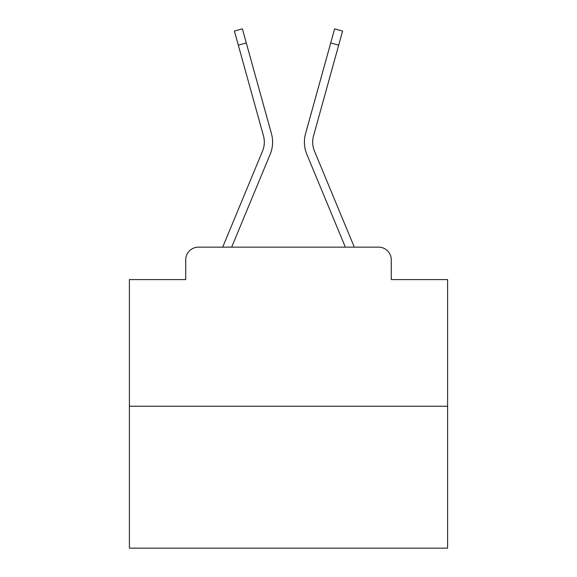 <?xml version="1.0" encoding="UTF-8"?>
<svg xmlns="http://www.w3.org/2000/svg" width="577" height="577" viewBox="0 0 577 577"><rect width="100%" height="100%" fill="white"/><g stroke="black" fill="none" stroke-linecap="round" stroke-linejoin="round"><path stroke-width="0.87" d="M185.722 259.859L185.722 279.593L185.722 259.859A12.73 12.73 0 0 1 198.452 247.136L222.794 247.136A40.094 40.094 0 0 1 223.782 244.497L262.521 151.152A23.549 23.549 0 0 0 263.458 135.833L234.406 31.064L242.376 28.85L246.292 42.958L238.315 45.165M447.601 406.237L129.399 406.237L129.399 548.15L447.601 548.15L447.601 279.593L391.278 279.593L391.278 259.859A12.73 12.73 0 0 0 378.548 247.136L198.452 247.136M129.399 406.237L129.399 279.593L185.722 279.593M231.651 247.136L270.159 154.326L231.651 247.136L270.159 154.326L231.651 247.136L270.159 154.326L231.651 247.136L270.159 154.326L231.651 247.136L270.159 154.326L231.651 247.136L270.159 154.326L231.651 247.136L270.159 154.326L231.651 247.136L270.159 154.326L231.651 247.136L270.159 154.326L231.651 247.136L270.159 154.326L231.651 247.136L270.159 154.326L231.651 247.136L270.159 154.326L231.651 247.136L270.159 154.326L231.651 247.136L270.159 154.326L231.651 247.136L238.864 247.136M338.136 247.136L345.349 247.136L306.841 154.326A31.822 31.822 0 0 1 305.565 133.626L334.624 28.85L342.594 31.064L338.685 45.165L330.708 42.958M314.479 151.152A23.549 23.549 0 0 1 313.542 135.833A23.549 23.549 0 0 0 314.479 151.152A23.549 23.549 0 0 1 313.542 135.833A23.549 23.549 0 0 0 314.479 151.152A23.549 23.549 0 0 1 313.542 135.833A23.549 23.549 0 0 0 314.479 151.152A23.549 23.549 0 0 1 313.542 135.833A23.549 23.549 0 0 0 314.479 151.152A23.549 23.549 0 0 1 313.542 135.833A23.549 23.549 0 0 0 314.479 151.152A23.549 23.549 0 0 1 313.542 135.833A23.549 23.549 0 0 0 314.479 151.152A23.549 23.549 0 0 1 313.542 135.833A23.549 23.549 0 0 0 314.479 151.152A23.549 23.549 0 0 1 313.542 135.833A23.549 23.549 0 0 0 314.479 151.152A23.549 23.549 0 0 1 313.542 135.833A23.549 23.549 0 0 0 314.479 151.152A23.549 23.549 0 0 1 313.542 135.833A23.549 23.549 0 0 0 314.479 151.152A23.549 23.549 0 0 1 313.542 135.833A23.549 23.549 0 0 0 314.479 151.152A23.549 23.549 0 0 1 313.542 135.833A23.549 23.549 0 0 0 314.479 151.152A23.549 23.549 0 0 1 313.542 135.833A23.549 23.549 0 0 0 314.479 151.152A23.549 23.549 0 0 1 313.542 135.833A23.549 23.549 0 0 0 314.479 151.152L353.218 244.497A40.094 40.094 0 0 1 354.206 247.136L378.548 247.136M391.278 279.593L391.278 259.859M345.349 247.136L306.841 154.326M262.521 151.152A23.549 23.549 0 0 0 263.458 135.833A23.549 23.549 0 0 1 262.521 151.152A23.549 23.549 0 0 0 263.458 135.833A23.549 23.549 0 0 1 262.521 151.152A23.549 23.549 0 0 0 263.458 135.833M270.159 154.326A31.822 31.822 0 0 0 271.435 133.626L246.292 42.958M313.542 135.833L338.685 45.165"/></g></svg>
